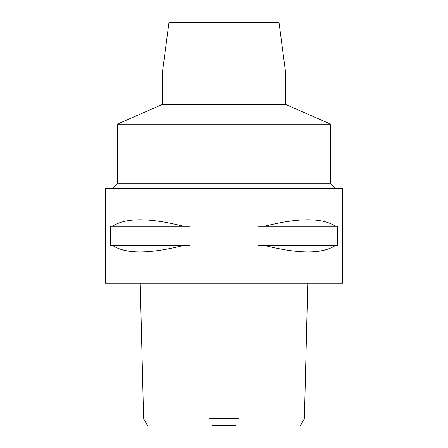 <?xml version="1.0" encoding="UTF-8"?>
<svg xmlns="http://www.w3.org/2000/svg" width="448" height="448" viewBox="0 0 448 448"><rect width="100%" height="100%" fill="white"/><g stroke="black" fill="none" stroke-linecap="round" stroke-linejoin="round"><path stroke-width="0.67" d="M212.587 425.6L235.413 425.6M208.97 418.583L239.03 418.583M105.414 283.293L342.586 283.293L342.586 188.423L105.414 188.423L105.414 283.293M112.728 245.582L110.382 245.582L110.382 226.134L112.728 226.134C125.793 217.683 149.212 217.683 182.986 226.134L190.036 226.134L190.036 245.582L182.986 245.582C149.212 254.038 125.793 254.038 112.728 245.582L182.986 245.582M265.014 245.582L257.964 245.582L257.964 226.134L265.014 226.134C298.788 217.683 322.207 217.683 335.272 226.134L337.618 226.134L337.618 245.582L335.272 245.582C322.207 254.038 298.788 254.038 265.014 245.582L335.272 245.582M112.526 188.423L117.27 183.68L330.73 183.68L335.474 188.423M330.73 183.68L330.73 124.186L117.27 124.186L117.27 183.68M117.27 124.186L162.333 104.462L285.667 104.462L330.73 124.186M285.667 104.462L285.667 72.985L162.333 72.985L162.333 104.462M285.667 72.985L279.003 22.4L168.997 22.4L162.333 72.985M335.272 226.134L265.014 226.134M182.986 226.134L112.728 226.134M224 418.583L224 425.6M300.457 425.6L304.388 418.583L307.77 283.293M140.23 283.293L143.612 418.583L147.543 425.6"/></g></svg>
